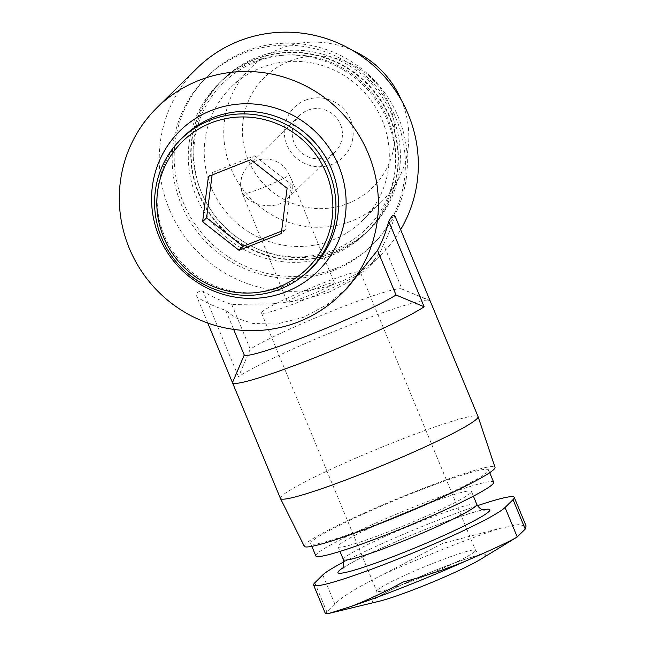 <?xml version="1.0" encoding="UTF-8"?>
<svg xmlns="http://www.w3.org/2000/svg" width="646" height="646" viewBox="0 0 646 646"><rect width="100%" height="100%" fill="white"/><g stroke="black" fill="none" stroke-linecap="round" stroke-linejoin="round"><path stroke-width="0.48" stroke-dasharray="3.23 2.42" d="M344.011 561.858A104.281 8.366 157.5 0 1 477.467 505.689M322.782 574.932L334.975 604.373C340.297 597.72 356.519 587.674 383.627 574.246L442.397 543.472L498.825 528.654L518.124 524.609L526.078 526.046M379.517 601.176A61.499 4.934 157.5 0 1 372.589 601.902A61.499 4.934 157.5 0 1 431.302 571.96A61.499 4.934 157.5 0 1 485.316 555.956A61.499 4.934 157.5 0 1 480.632 559.291M334.975 604.373L325.487 613.684M334.071 283.352A25.404 2.035 157.5 0 1 309.386 295.343A25.404 2.035 157.5 0 1 287.43 302.239A25.404 2.035 157.5 0 1 310.12 290.635A25.404 2.035 157.5 0 1 334.37 282.803A25.404 2.035 157.5 0 1 334.071 283.352M242.848 193.348C251.536 207.035 276.722 210.136 287.349 198.831C292.832 193.057 294.172 186.452 291.37 178.999L289.198 175.009A25.404 2.035 157.5 0 1 264.513 187.001A25.404 2.035 157.5 0 1 242.557 193.897A25.404 2.035 157.5 0 1 242.848 193.348A25.404 24.839 45.5 0 1 248.201 166.07A25.404 24.839 45.5 0 1 256.333 160.781A25.404 24.839 45.5 0 1 289.198 175.009M231.752 304.476L250.252 349.147A85.563 6.864 157.5 0 1 334.378 310.104A85.563 6.864 157.5 0 1 401.723 288.923A85.563 6.864 157.5 0 1 402.014 289.093L383.514 244.422L379.888 252.933L368.293 267.355L351.505 280.671L328.782 292.25L300.471 300.447L272.693 303.814L231.752 304.476A131.017 128.11 -134.5 0 1 203.046 291.249C197.498 291.039 195.504 293.001 197.054 297.144A131.017 128.11 45.5 0 0 225.761 310.371L235.079 317.703L252.861 323.444L276.456 324.122L303.224 317.412L327.183 304.597L347.588 287.736M225.761 310.371L233.642 329.403M430.131 300.891L402.014 289.093M250.252 349.147L238.455 376.747A106.953 8.576 157.5 0 1 342.994 327.748A106.953 8.576 157.5 0 1 429.525 300.333A106.953 8.576 157.5 0 1 430.091 300.786M383.514 244.422A131.017 128.11 -134.5 0 0 394.722 215.393M196.869 68.395A131.017 128.11 -134.5 0 0 181.308 231.696A131.017 128.11 -134.5 0 0 338.762 282.423A131.017 128.11 -134.5 0 0 380.696 255.138A131.017 128.11 -134.5 0 0 400.625 229.661M280.421 498.429A106.953 8.576 157.5 0 1 375.956 449.576A106.953 8.576 157.5 0 1 478.048 416.573M207.778 323.032L197.054 297.144M238.455 376.747L203.046 291.249M304.298 546.29A103.215 8.277 157.5 0 1 396.466 499.1A103.215 8.277 157.5 0 1 495.014 467.292M487.447 472A96.262 7.72 157.5 0 1 393.899 517.438A96.262 7.72 157.5 0 1 310.702 543.585A96.262 7.72 157.5 0 1 396.684 499.616A96.262 7.72 157.5 0 1 488.57 469.908A96.262 7.72 157.5 0 1 487.447 472M315.805 555.891A96.262 7.72 157.5 0 1 401.78 511.923A96.262 7.72 157.5 0 1 493.665 482.223M470.595 492.995A72.191 5.79 157.5 0 1 400.431 527.079A72.191 5.79 157.5 0 1 338.036 546.686A72.191 5.79 157.5 0 1 402.523 513.707A72.191 5.79 157.5 0 1 471.435 491.428A72.191 5.79 157.5 0 1 470.595 492.995M336.752 250.43A104.814 102.488 -134.5 0 0 370.303 228.603A104.814 102.488 -134.5 0 0 369.811 82.01A104.814 102.488 -134.5 0 0 223.241 79.208A104.814 102.488 -134.5 0 0 210.79 209.853A104.814 102.488 -134.5 0 0 336.752 250.43M332.472 240.094A93.589 91.506 -134.5 0 0 362.422 220.601A93.589 91.506 -134.5 0 0 373.541 103.958A93.589 91.506 -134.5 0 0 261.073 67.725A93.589 91.506 -134.5 0 0 231.115 87.218A93.589 91.506 -134.5 0 0 220.003 203.853A93.589 91.506 -134.5 0 0 332.472 240.094M334.757 252.4A104.814 102.488 -134.5 0 0 368.309 230.565A104.814 102.488 -134.5 0 0 367.808 83.972A104.814 102.488 -134.5 0 0 221.247 81.178A104.814 102.488 -134.5 0 0 208.795 211.815A104.814 102.488 -134.5 0 0 334.757 252.4M333.74 249.937A102.141 99.872 -134.5 0 0 355.986 76.906A102.141 99.872 -134.5 0 0 194.599 140.771A102.141 99.872 -134.5 0 0 333.74 249.937M334.353 252.788A104.814 102.488 -134.5 0 0 367.905 230.961A104.814 102.488 -134.5 0 0 367.413 84.368A104.814 102.488 -134.5 0 0 220.843 81.574A104.814 102.488 -134.5 0 0 208.392 212.211A104.814 102.488 -134.5 0 0 334.353 252.788M331.891 255.218A104.814 102.488 -134.5 0 0 365.442 233.392A104.814 102.488 -134.5 0 0 364.95 86.79A104.814 102.488 -134.5 0 0 218.38 83.996A104.814 102.488 -134.5 0 0 205.929 214.633A104.814 102.488 -134.5 0 0 331.891 255.218M335.759 268.397A117.919 115.303 -134.5 0 0 373.501 243.841A117.919 115.303 -134.5 0 0 372.952 78.917A117.919 115.303 -134.5 0 0 208.06 75.768A117.919 115.303 -134.5 0 0 194.05 222.741A117.919 115.303 -134.5 0 0 335.759 268.397M333.764 270.359A117.919 115.303 -134.5 0 0 371.507 245.803A117.919 115.303 -134.5 0 0 370.949 80.887A117.919 115.303 -134.5 0 0 206.066 77.738A117.919 115.303 -134.5 0 0 192.056 224.703A117.919 115.303 -134.5 0 0 333.764 270.359M183.512 136.702A91.716 89.681 -134.5 0 0 172.619 251.011A91.716 89.681 -134.5 0 0 282.835 286.517A91.716 89.681 -134.5 0 0 312.196 267.42M401.319 100.106A93.589 91.506 45.5 0 1 381.939 201.391A93.589 91.506 45.5 0 1 251.068 198.895A93.589 91.506 45.5 0 1 250.632 68.008A93.589 91.506 45.5 0 1 280.582 48.515A93.589 91.506 45.5 0 1 352.207 50.218M289.295 61.209A77.181 75.469 45.5 0 1 394.431 143.695A77.181 75.469 45.5 0 1 272.483 191.959A77.181 75.469 45.5 0 1 289.295 61.209M305.437 100.187A34.852 34.085 45.5 0 1 352.918 137.436A34.852 34.085 45.5 0 1 297.846 159.231A34.852 34.085 45.5 0 1 305.437 100.187M359.685 273.218A53.481 4.288 157.5 0 1 307.714 298.46A53.481 4.288 157.5 0 1 261.493 312.987A53.481 4.288 157.5 0 1 309.256 288.56A53.481 4.288 157.5 0 1 360.306 272.055A53.481 4.288 157.5 0 1 359.685 273.218M307.633 110.288A25.404 24.839 45.5 0 1 338.157 120.116A25.404 24.839 45.5 0 1 335.145 151.778A25.404 24.839 45.5 0 1 299.623 151.099A25.404 24.839 45.5 0 1 299.502 115.577A25.404 24.839 45.5 0 1 307.633 110.288M212.114 174.977L212.429 172.506L208.432 176.431M212.429 172.506L254.677 155.783L250.68 159.715M254.677 155.783L291.104 184.36L287.107 188.293M291.104 184.36L285.274 229.653L281.285 233.586M285.274 229.653L281.599 231.106M342.784 567.947A82.22 6.597 157.5 0 1 411.389 535.13A82.22 6.597 157.5 0 1 483.111 509.823M383.627 574.246A126.6 10.15 157.5 0 1 498.825 528.654M343.389 559.614A72.191 5.79 157.5 0 1 407.876 526.635A72.191 5.79 157.5 0 1 476.788 504.356M474.939 551.466A53.481 4.288 157.5 0 1 422.968 576.708A53.481 4.288 157.5 0 1 376.747 591.235A53.481 4.288 157.5 0 1 424.511 566.808A53.481 4.288 157.5 0 1 475.561 550.303A53.481 4.288 157.5 0 1 474.939 551.466M314.796 582.797L326.989 612.238M299.502 115.577L248.201 166.07A25.404 25.404 0 0 0 242.557 193.897L287.43 302.239M291.37 178.999L334.37 282.803M401.723 288.923L429.525 300.333M380.696 255.138L368.293 267.355M310.702 543.585L311.848 546.346M488.57 469.908L489.708 472.67M338.036 546.686L339.99 551.401M471.435 491.428L473.389 496.144M342.114 568.819L347.814 565.016C357.149 559.541 371.587 552.483 391.113 543.827C430.543 525.957 481.189 508.806 484.201 509.96M223.241 79.208L221.247 81.178M370.303 228.603L368.309 230.565M220.843 81.574L218.38 83.996M367.905 230.961L365.442 233.392M208.06 75.768L206.066 77.738M373.501 243.841L371.507 245.803M362.422 220.601L381.939 201.391M231.115 87.218L250.632 68.008M261.493 312.987L376.747 591.235C377.821 599.738 375.439 597.736 375.673 598.689L378.75 596.581C385.428 592.519 396.571 587.028 412.172 580.1C428.209 573.059 443.471 566.954 457.949 561.778C469.715 557.668 477.386 555.366 480.955 554.89L481.593 554.817C479.792 554.995 477.782 553.493 475.561 550.303L360.306 272.055M287.349 198.831L335.145 151.778"/><path stroke-width="0.97" d="M477.467 505.689A104.281 8.366 157.5 0 1 514.248 497.38A104.281 8.366 157.5 0 1 513.037 499.641L505.051 507.506A104.281 8.366 157.5 0 1 403.71 556.731A104.281 8.366 157.5 0 1 313.576 585.058A104.281 8.366 157.5 0 1 314.796 582.797L322.782 574.932A104.281 8.366 157.5 0 1 344.011 561.858M329.5 613.288L379.517 601.176A61.499 4.934 157.5 0 0 431.1 582.708A61.499 4.934 157.5 0 0 480.632 559.291L517.244 536.947C510.808 540.92 493.746 548.914 466.049 560.922C446.483 568.973 425.561 575.998 403.257 581.998C383.046 592.826 365.571 600.998 350.851 606.513L329.5 613.272L325.487 613.684M505.051 507.506L517.244 536.947L525.23 529.082L526.078 526.046M202.61 221.731L208.432 176.431L250.68 159.715L287.107 188.293L281.285 233.586L239.036 250.301L202.61 221.731L206.607 217.799L212.114 174.977M278.822 287.01A89.043 87.065 -134.5 0 0 298.218 136.177A89.043 87.065 -134.5 0 0 157.535 191.846A89.043 87.065 -134.5 0 0 278.822 287.01M340.765 294.447A131.017 128.11 -134.5 0 0 340.151 111.209A131.017 128.11 -134.5 0 0 156.938 107.712A131.017 128.11 -134.5 0 0 141.377 271.005A131.017 128.11 -134.5 0 0 298.832 321.732A131.017 128.11 -134.5 0 0 340.765 294.447L347.58 287.736L377.522 250.317L396.022 294.988A85.563 6.864 157.5 0 1 310.363 334.644A85.563 6.864 157.5 0 1 244.261 355.042L233.642 329.403M430.091 300.786A106.953 8.576 157.5 0 1 430.115 300.834A106.953 8.576 157.5 0 1 430.131 300.891L394.722 215.393L392.469 215.36L388.731 221.295A131.017 128.11 45.5 0 1 377.522 250.317M396.022 294.988L424.139 306.785A106.953 8.576 157.5 0 1 315.66 357.359A106.953 8.576 157.5 0 1 232.487 382.698A106.953 8.576 157.5 0 1 232.463 382.642L244.261 355.042M400.625 229.661A131.017 128.11 -134.5 0 0 367.752 60.829A131.017 128.11 -134.5 0 0 196.869 68.395L156.938 107.712M430.115 300.834L478.048 416.573A106.953 8.576 157.5 0 1 478.064 416.613A106.953 8.576 157.5 0 1 476.805 418.891A106.953 8.576 157.5 0 1 373.138 469.271A106.953 8.576 157.5 0 1 280.445 498.47A106.953 8.576 157.5 0 1 280.421 498.429L232.487 382.698M424.139 306.785L388.731 221.295M232.463 382.642L207.778 323.032M478.064 416.613L495.014 467.292A103.215 8.277 157.5 0 1 493.794 469.489A103.215 8.277 157.5 0 1 393.753 518.1A103.215 8.277 157.5 0 1 304.298 546.29L280.445 498.47M489.708 472.67L493.665 482.223A96.262 7.72 157.5 0 1 492.551 484.306A96.262 7.72 157.5 0 1 399.002 529.752A96.262 7.72 157.5 0 1 315.805 555.891L311.848 546.346M286.388 291.693A98.402 96.214 -134.5 0 0 307.819 125.009A98.402 96.214 -134.5 0 0 152.351 186.532A98.402 96.214 -134.5 0 0 286.388 291.693M309.595 269.98L312.196 267.42A91.716 89.681 -134.5 0 0 311.76 139.148A91.716 89.681 -134.5 0 0 183.512 136.702L180.92 139.261A91.716 89.681 -134.5 0 0 170.027 253.563A91.716 89.681 -134.5 0 0 280.243 289.077A91.716 89.681 -134.5 0 0 309.595 269.98A91.716 89.681 -134.5 0 0 309.168 141.708A91.716 89.681 -134.5 0 0 180.92 139.261M352.207 50.218A93.589 91.506 45.5 0 1 401.319 100.106M281.599 231.106L243.025 246.376L239.036 250.301M243.025 246.376L206.607 217.799M483.111 509.823A82.22 6.597 157.5 0 1 488.925 511.535A82.22 6.597 157.5 0 1 394.286 556.182A82.22 6.597 157.5 0 1 342.784 567.947M466.049 560.922A126.6 10.15 157.5 0 1 350.851 606.513M473.389 496.144L476.788 504.356A72.191 5.79 157.5 0 1 475.949 505.923A72.191 5.79 157.5 0 1 405.785 540.008A72.191 5.79 157.5 0 1 343.389 559.614C343.858 565.985 343.43 569.045 342.114 568.819M513.037 499.641L525.23 529.082M339.99 551.401L343.389 559.614M484.185 509.96L484.201 509.96C485.501 509.944 480.543 511.018 476.788 504.356M313.576 585.058L325.447 613.7M514.248 497.38L526.119 526.022"/></g></svg>

